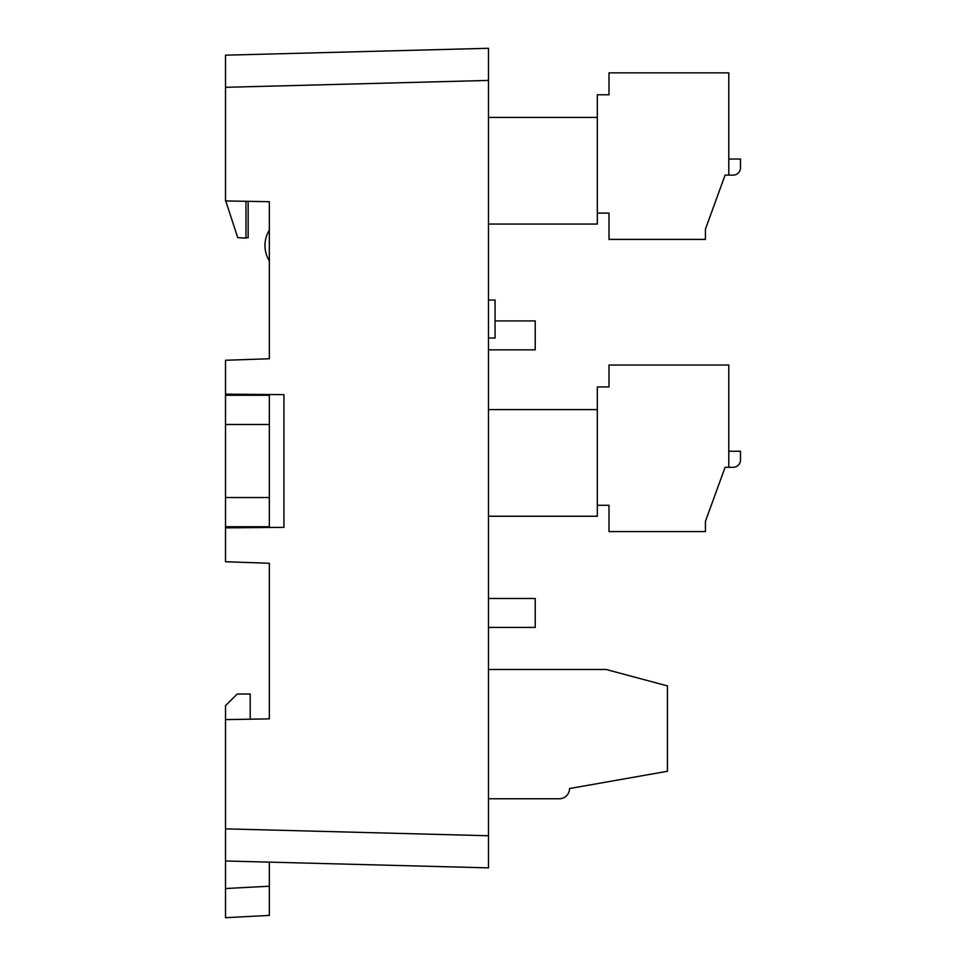 <?xml version="1.0" encoding="UTF-8"?>
<svg xmlns="http://www.w3.org/2000/svg" width="966" height="966" viewBox="0 0 966 966"><rect width="100%" height="100%" fill="white"/><g stroke="black" fill="none" stroke-linecap="round" stroke-linejoin="round"><path stroke-width="1.45" d="M269.345 201.701L269.345 358.748L225.513 360.27L225.513 394.152L283.944 394.659L283.944 527.351L225.513 527.859L225.513 561.741L269.345 563.275L269.345 718.861L225.513 719.622L225.513 828.852L488.482 835.747L488.482 867.866L488.482 48.3L488.482 80.432L225.513 87.314L225.513 200.928L269.345 201.701L248.153 201.326L248.153 237.781L245.968 237.672M247.429 394.345L251.812 394.382M247.429 527.665L251.812 527.629M225.513 87.314L225.513 55.183L488.482 48.3M488.482 867.866L225.513 860.984L225.513 917.7L225.513 888.527L269.345 886.22L269.345 862.131M225.513 860.984L225.513 828.852M250.194 719.187L250.194 694.023L237.201 694.023L225.513 705.711L225.513 719.622M245.968 201.29L245.968 238.107L237.745 237.672L225.754 200.94M269.345 230.137A29.221 29.221 0 0 0 269.345 260.917M225.513 394.152L225.513 395.263L269.345 395.263L269.345 424.485L225.513 424.485L225.513 497.526L269.345 497.526L269.345 424.485M269.345 394.539L269.345 395.263M269.345 497.526L269.345 527.484M247.429 394.539L247.429 395.263M247.429 527.484L247.429 526.748M269.345 526.748L225.513 526.748L225.513 527.859M269.345 886.22L269.345 915.406L225.513 917.7M488.482 349.837L535.224 349.837L535.224 320.917L495.051 320.917M488.482 627.417L535.224 627.417L535.224 598.485L488.482 598.485M488.482 300.028L495.051 300.028L495.051 338.003L488.482 338.003M728.799 159.04L740.487 159.04L740.487 167.806A7.305 7.305 0 0 1 733.182 175.112L728.799 175.112L728.799 72.848L609.003 72.848L609.003 94.765L597.314 94.765L597.314 224.052L488.482 224.052M597.314 117.405L488.482 117.405M728.799 175.112L725.092 175.112L705.422 229.171L705.422 239.399L609.003 239.399L609.003 213.1L597.314 213.1M705.422 229.171L725.092 175.112M740.487 159.04L740.487 167.806M728.799 451.231L740.487 451.231L740.487 459.997A7.305 7.305 0 0 1 733.182 467.303L725.092 467.303L705.422 521.35L725.092 467.303M728.799 467.303L728.799 365.039L609.003 365.039L609.003 386.943L597.314 386.943L597.314 409.596L488.482 409.596M740.487 451.231L740.487 459.997M597.314 505.278L609.003 505.278L609.003 531.578L705.422 531.578L705.422 521.35M488.482 516.242L597.314 516.242L597.314 409.596M488.482 669.474L606.08 669.474L667.446 685.908L667.446 771.279L569.554 788.534A10.228 10.228 0 0 1 559.338 798.761L488.482 798.761M225.513 424.485L225.513 395.263M225.513 526.748L225.513 497.526"/></g></svg>
